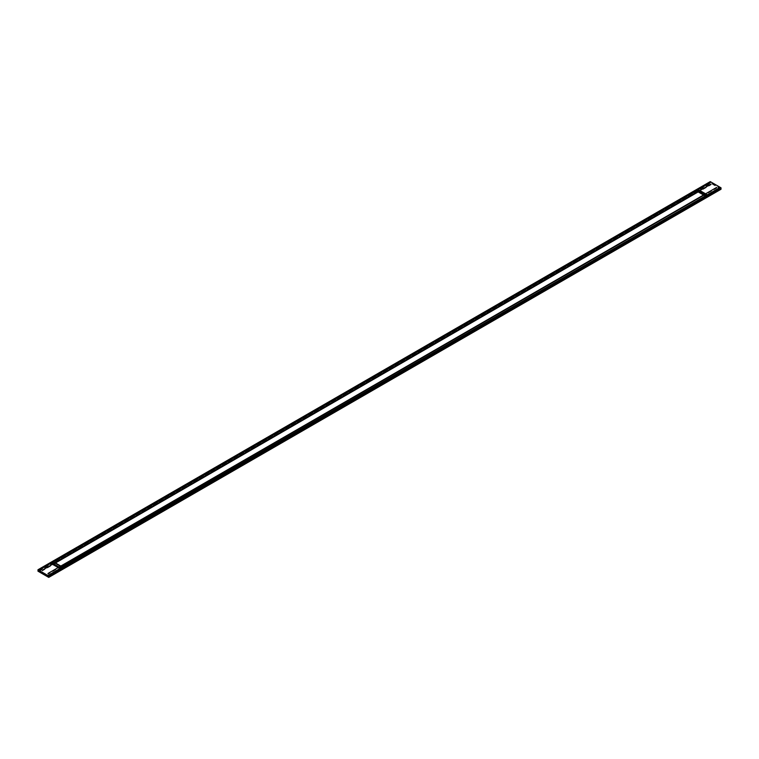 <?xml version="1.0" encoding="UTF-8"?>
<svg xmlns="http://www.w3.org/2000/svg" width="759" height="759" viewBox="0 0 759 759"><rect width="100%" height="100%" fill="white"/><g stroke="black" fill="none" stroke-linecap="round" stroke-linejoin="round"><path stroke-width="0.57" stroke-dasharray="3.79 2.85" d="M52.305 563.871L52.305 563.15L52.314 563.842L52.305 563.159L52.305 563.814L52.305 563.159L697.616 190.594L698.773 190.613L706.695 195.186L706.695 196.543L706.695 195.139L706.686 195.86L706.686 195.158L706.686 195.831L61.384 568.406L60.227 568.387L61.384 568.406L61.403 569.108L60.246 569.098L60.227 568.387L52.305 563.814L52.2 563.045L52.314 563.861L697.616 191.287L698.754 191.287L706.695 195.879L706.695 196.534L61.384 569.098L60.227 569.108L52.305 564.516L52.305 563.159L697.616 190.594L697.597 191.315L698.773 191.315L698.773 190.585L706.695 195.186L706.686 196.553L706.933 195.509L61.384 568.406L60.246 568.406L52.305 563.814L52.314 564.535L52.314 563.861L697.616 191.287L698.754 191.287L706.695 195.879L706.695 196.534L61.384 569.098L60.246 569.098L52.305 564.516L52.305 563.159L697.616 190.594L698.773 190.585L706.933 195.509L706.686 194.465M52.067 563.501L52.067 564.184M706.933 194.816L706.933 195.499M706.695 196.534L706.695 195.841L61.384 568.406L60.227 568.415L60.227 567.685L60.246 568.425M60.815 566.072L60.815 566.764L55.141 563.491L698.185 192.236L703.859 195.509L60.815 566.764L55.141 563.491L55.151 562.789L55.141 563.491L698.185 192.236L698.185 191.534L698.185 192.236L703.859 195.509L703.859 194.816L703.859 195.509L60.815 566.764L60.815 566.072M721.05 188.536L710.263 182.312L37.95 570.464L710.263 182.312L721.05 188.536M61.1 568.889L61.1 569.611L51.451 564.032L51.451 563.311L61.1 568.889M719.608 188.374L719.608 189.095L48.481 576.565L48.481 575.844L719.608 188.374M697.9 190.082L697.9 190.813L707.549 196.382L707.549 195.661L697.9 190.082M39.392 570.597L39.392 571.318L710.519 183.849L710.519 183.128L39.392 570.597M721.05 189.228L710.263 183.004L37.95 571.157M52.305 563.159L52.314 562.447L52.305 563.159L697.616 190.594L697.597 189.892L697.616 190.594L698.754 190.594L698.773 189.892L698.754 190.594L697.616 190.594L697.616 189.902M61.1 568.187L61.1 568.918L51.451 563.339L51.451 562.618M706.695 195.129L706.695 195.85L706.695 195.186L706.695 195.841L61.384 568.406L61.384 569.098L61.384 568.406L60.246 568.406L60.246 569.117L61.403 567.685M719.608 187.682L719.608 188.403L48.481 575.872L48.481 575.151M697.9 189.389L697.9 190.111L707.549 195.689L707.549 194.968M39.392 569.905L39.392 570.626L710.519 183.156L710.519 182.435M61.669 566.556L61.669 567.277L54.287 563.007L54.287 562.286M42.276 570.208L42.276 570.929L711.041 184.817L711.041 184.095M697.331 191.031L697.331 191.752L704.713 196.012L704.713 195.291M716.724 187.378L716.724 188.099L47.959 574.212L47.959 573.481M60.246 568.406L52.305 563.814L52.305 564.516L52.305 563.814L60.246 568.406L60.246 569.098M698.754 190.594L698.754 191.287L698.754 190.594L706.695 195.186L706.695 194.484L706.695 195.879M697.616 191.287L697.616 190.594L697.616 191.287M698.754 191.306L698.754 190.575M61.384 568.406L61.384 567.713L61.384 568.406M706.695 195.841L706.695 195.139M52.067 564.203L52.067 563.472M706.933 195.528L706.933 194.797"/><path stroke-width="1.14" d="M52.305 562.466L697.616 189.902L698.773 189.892L697.616 189.902L52.305 562.466L52.314 563.121L60.246 567.713L52.305 563.121M698.754 189.902L706.695 194.484L706.695 195.139L60.378 567.77L706.695 195.139L706.695 194.484L698.754 189.902L697.616 189.902M60.805 566.062L55.141 562.798L60.805 566.062L703.859 194.816L60.824 566.062M698.185 191.534L703.849 194.807L698.185 191.534L55.151 562.789L698.185 191.534M721.05 188.536L720.452 188.194L721.05 188.536L48.737 576.688L37.95 570.464L38.548 570.113L37.95 570.464L48.737 576.688L721.05 188.536M61.1 568.889L61.1 569.611M48.481 575.844L48.481 576.565M697.9 189.389L707.549 194.968L707.549 196.382M39.392 570.597L39.392 571.318M38.548 570.806L37.95 571.157L48.737 577.39L721.05 189.228L720.452 188.887M721.05 187.843L710.263 181.61L37.95 569.772L48.737 575.996L721.05 187.843M51.451 562.618L61.1 568.187L61.1 568.918M61.403 567.685L60.227 567.685M719.608 187.682L48.481 575.151L48.481 575.872M706.686 194.465L706.686 195.139M710.519 182.435L39.392 569.905L39.392 570.626M61.669 566.556L54.287 562.286M42.276 570.208L711.041 184.095M697.331 191.031L704.713 195.291M716.724 187.378L47.959 573.481"/></g></svg>
